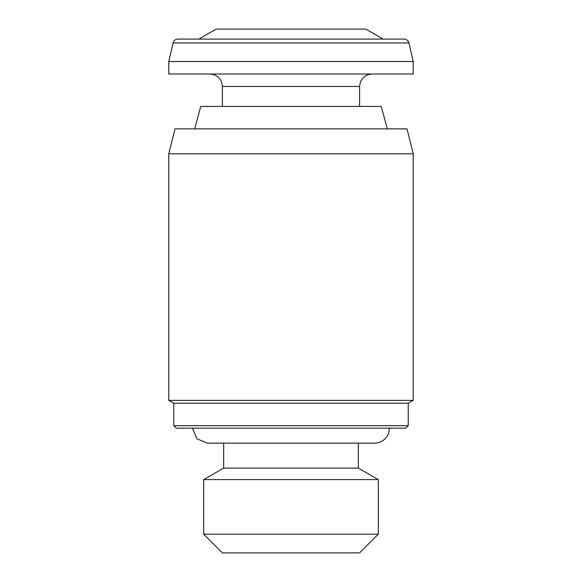 <?xml version="1.0" encoding="UTF-8"?>
<svg xmlns="http://www.w3.org/2000/svg" width="582" height="582" viewBox="0 0 582 582"><rect width="100%" height="100%" fill="white"/><g stroke="black" fill="none" stroke-linecap="round" stroke-linejoin="round"><path stroke-width="0.87" d="M203.7 534.196L222.404 552.9L359.596 552.9L378.3 534.196L378.3 479.612L203.7 479.612L203.7 534.196L378.3 534.196M203.7 479.612L223.655 468.095L358.345 468.095L378.3 479.612M223.655 468.095L223.655 443.149M389.525 428.185L388.47 433.692C385.764 439.686 381.13 442.844 374.561 443.149L207.439 443.149L196.862 438.77L192.475 428.185M408.229 425.689L173.771 425.689L176.266 428.185L405.734 428.185L408.229 425.689L408.229 403.246L413.22 400.365L413.22 153.815L168.78 153.815L168.78 400.365L413.22 400.365M173.771 425.689L173.771 403.246L408.229 403.246M173.771 403.246L168.78 400.365M168.78 153.815L175 128.869L407 128.869L413.22 153.815M194.723 128.869L200.739 106.426L381.261 106.426L387.277 128.869M222.404 106.426L222.404 86.471L359.596 86.471C360.331 78.897 364.492 74.736 372.065 73.994M209.935 73.994C217.508 74.736 221.669 78.89 222.404 86.471M168.78 73.994L413.22 73.994L413.22 61.525L168.78 61.525L168.78 73.994M173.072 42.944L408.928 42.944C408.208 40.529 406.585 39.241 404.068 39.074L177.932 39.074C175.415 39.241 173.792 40.529 173.072 42.944L168.78 61.525M404.068 39.074L383.109 39.074L365.831 29.1L216.169 29.1L198.891 39.074M358.345 468.095L358.345 443.149M359.596 106.426L359.596 86.471M408.928 42.944L413.22 61.525"/></g></svg>
